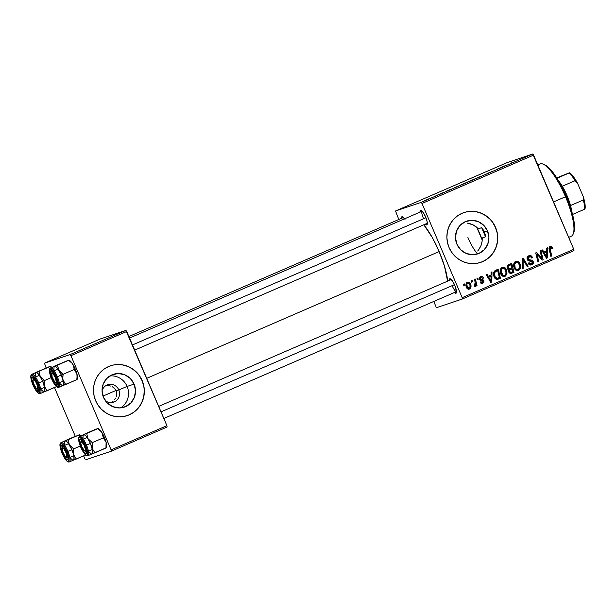 <?xml version="1.0" encoding="UTF-8"?>
<svg xmlns="http://www.w3.org/2000/svg" width="616" height="616" viewBox="0 0 616 616"><rect width="100%" height="100%" fill="white"/><g stroke="black" fill="none" stroke-linecap="round" stroke-linejoin="round"><path stroke-width="0.92" d="M105.367 400.7A9.194 8.87 71.4 0 0 118.796 389.928L127.104 386.432A17.279 16.671 -108.6 0 1 120.667 407.869A17.279 16.671 71.4 0 0 127.104 386.432L134.088 384.091A17.279 16.671 -108.6 0 1 124.293 407.107A17.279 16.671 -108.6 0 1 103.496 397.351L102.064 390.767L103.18 384.168L106.676 378.578L112.012 374.828L118.38 373.496L124.817 374.79L130.33 378.509L134.088 384.091L135.52 390.675L134.404 397.266L130.908 402.864L125.572 406.614L119.204 407.938L112.766 406.645L107.253 402.926L103.496 397.351A17.279 16.671 -108.6 0 1 113.29 374.335A17.279 16.671 -108.6 0 1 134.088 384.091L127.104 386.432A17.279 16.671 71.4 0 0 109.933 375.914A17.279 16.671 -108.6 0 1 127.104 386.432L118.796 389.928A9.194 8.87 -108.6 0 1 105.367 400.7M116.224 390.79L118.796 389.928L116.224 390.79L116.724 392.523L115.315 389.22L116.224 390.79M116.809 394.356L116.724 392.523L116.463 396.211L116.809 394.356M115.716 398.028L114.584 399.73L115.716 398.028M113.105 401.255L111.357 402.541L113.105 401.255M110.718 402.91L111.257 402.602M127.219 415.6L127.158 415.615A26.265 25.333 71.4 0 0 142.042 380.642L142.173 380.596A26.265 25.333 -108.6 0 1 127.289 415.577A26.265 25.333 -108.6 0 1 95.672 400.754L98.129 405.274L101.386 409.232L105.313 412.474L109.771 414.884L114.576 416.362L119.543 416.847L124.494 416.331L129.229 414.83L133.564 412.397L137.337 409.132L140.41 405.159L142.65 400.631L143.975 395.711L144.344 390.606L143.736 385.5L142.173 380.596L139.716 376.076L136.459 372.118L132.532 368.876L128.082 366.466L123.277 364.995L118.303 364.503L113.352 365.019L108.624 366.52L104.281 368.953L100.508 372.218L97.444 376.191L95.195 380.726L93.871 385.639L93.501 390.744L94.109 395.849L95.672 400.754A26.265 25.333 -108.6 0 1 110.564 365.781A26.265 25.333 -108.6 0 1 142.173 380.596L142.042 380.642A26.265 25.333 71.4 0 0 110.449 365.819M487.487 230.885A17.279 16.671 -108.6 0 1 477.685 253.9A17.279 16.671 -108.6 0 1 456.887 244.152L455.455 237.56L456.572 230.969L460.067 225.371L465.403 221.621L471.779 220.297L478.208 221.591L483.722 225.31L487.487 230.885L488.912 237.468L487.795 244.067L484.299 249.665L478.963 253.407L472.595 254.739L466.158 253.445L460.645 249.726L456.887 244.152A17.279 16.671 -108.6 0 1 466.682 221.136A17.279 16.671 -108.6 0 1 487.487 230.885L484.33 231.947L487.487 230.885M485.138 234.35L484.33 231.947L485.554 236.837L485.138 234.35M482.228 237.953L485.554 236.837L482.228 237.953L482.151 241.102L482.228 237.953M481.496 244.175L482.151 241.102L481.05 245.445L478.671 249.773L480.526 246.646M477.693 251.012L478.671 249.773L477.693 251.012M474.189 254.239L473.504 254.708M480.611 262.393L480.549 262.416A26.265 25.333 71.4 0 0 495.433 227.435L495.564 227.396A26.265 25.333 -108.6 0 1 480.68 262.37A26.265 25.333 -108.6 0 1 449.064 247.555L451.52 252.067L454.777 256.025L458.712 259.274L463.163 261.677L467.968 263.155L472.934 263.648L477.885 263.124L482.621 261.623L486.956 259.197L490.729 255.933L493.801 251.952L496.042 247.424L497.374 242.511L497.736 237.406L497.127 232.301L495.564 227.396L493.108 222.876L489.851 218.919L485.924 215.669L481.473 213.267L476.668 211.789L471.694 211.303L466.751 211.819L462.015 213.321L457.68 215.746L453.9 219.011L450.835 222.992L448.594 227.52L447.262 232.432L446.893 237.545L447.501 242.642L449.064 247.555A26.265 25.333 -108.6 0 1 463.956 212.574A26.265 25.333 -108.6 0 1 495.564 227.396L495.433 227.435A26.265 25.333 71.4 0 0 463.84 212.612M425.148 224.085L426.318 224.925L427.281 224.132L427.027 221.167L425.641 217.025A7.877 2.071 66.6 0 0 421.175 210.51A7.877 2.071 66.6 0 0 420.012 212.12L420.258 210.71L421.567 210.741L423.592 213.113L425.641 217.025A7.877 2.071 66.6 0 1 427.204 224.416A7.877 2.071 66.6 0 1 425.233 224.17M452.344 286.094A6.568 1.725 -113.4 0 0 456.487 291.599A6.568 1.725 66.6 0 1 452.344 286.094M454.3 292.438L455.917 293.293L456.495 291.699L454.8 285.377A7.877 2.071 66.6 0 0 450.327 278.863A7.877 2.071 66.6 0 0 449.164 280.473L449.411 279.063L450.727 279.094L452.752 281.466L454.8 285.377A7.877 2.071 66.6 0 1 456.364 292.777A7.877 2.071 66.6 0 1 454.385 292.523M146.716 378.34L439.139 251.567A40.71 10.703 -113.4 0 0 423.823 224.778L432.247 237.499L439.139 251.567L146.716 378.34M103.003 396.073L116.047 390.413L103.003 396.073M462.37 298.991L573.966 250.612L573.781 249.295L462.185 297.674L422.006 203.472L533.602 155.093L573.781 249.295L532.755 154L507.137 162.609L395.534 210.988L421.159 202.379L532.755 154L507.137 162.609L395.534 210.988L398.791 219.504L395.534 210.988L421.159 202.379L422.006 203.472L421.159 202.379L532.755 154L533.602 155.093L422.006 203.472L462.185 297.674L573.781 249.295L573.966 250.612L462.37 298.991L462.185 297.674L462.37 298.991L436.744 307.6L462.37 298.991M435.905 306.499L433.756 301.47L435.905 306.499M460.622 185.108L466.736 182.436L460.368 185.177M451.374 189.05L446.731 191.006L451.374 189.05M510.88 163.194L513.19 162.262L510.887 163.217M492.007 171.541L487.433 173.404L492.076 171.571M481.589 176.114L487.472 173.566L481.589 176.114M474.143 179.248L480.357 176.546L473.897 179.31M424.255 200.778L425.117 200.408L424.255 200.778M467.529 182.059L472.418 179.872L467.428 182.082M507.068 164.911L502.425 166.859L507.068 164.911M501.262 167.498L496.357 169.492L501.262 167.498M440.617 193.694L443.92 192.361L440.594 193.74M455.232 187.326L459.813 185.555L455.239 187.356M426.495 199.877L430.861 197.952L426.287 199.93M432.07 197.39L432.94 197.012L432.07 197.39M435.443 195.965L434.111 196.635L435.52 196.011M437.783 194.918L438.646 194.541L437.783 194.918M476.992 278.378L477.308 279.672L478.178 279.294L477.839 278.009L476.992 278.378L477.308 279.672L478.178 279.294L477.839 278.009L476.992 278.378M471.286 280.85L471.602 282.143L472.464 281.766L472.133 280.48L471.286 280.85L471.602 282.143L472.464 281.766L472.133 280.48L471.286 280.85M502.156 267.336L500.408 269.3L500.392 272.911L502.433 276.053L504.789 276.453L506.876 274.382L506.876 270.801L504.92 267.706L503.495 267.121L502.156 267.336C500.023 268.953 499.545 271.102 500.7 273.781C501.563 275.953 503.033 276.8 505.12 276.33L506.991 274.005L506.506 269.777C505.628 267.69 504.181 266.882 502.156 267.336L502.41 267.236M491.083 272.264L491.067 275.005L488.18 276.253L486.925 274.066L486.078 274.436L490.798 282.405L491.83 281.959L491.999 271.864L491.083 272.264L491.067 275.005L488.18 276.253L486.925 274.066L486.078 274.436L490.798 282.405L491.83 281.959L491.999 271.864L491.083 272.264M508.5 264.718L507.353 265.758L507.037 267.313L507.561 268.869L509.024 269.631L508.523 270.848L509.093 272.749L510.718 273.604L513.99 272.349L511.757 263.301L508.5 264.718C507.122 265.542 506.714 266.759 507.284 268.36L509.024 269.631L508.785 272.172L510.718 273.604L513.99 272.349L511.757 263.301L508.5 264.718M522.191 258.782L522.237 268.776L523.146 268.384L523.107 259.813L527.265 266.597L528.12 266.228L523.269 258.312L522.191 258.782L522.237 268.776L523.146 268.384L523.107 259.813L527.265 266.597L528.12 266.228L523.269 258.312L522.191 258.782M552.668 247.647L550.943 246.323L549.811 246.731L549.087 247.871L550.858 256.371L551.72 255.994L550.011 248.132L550.966 247.432L552.121 248.926L552.922 248.448L552.668 247.647L551.774 247.948L552.668 247.647L550.203 246.508C549.064 247.239 548.74 248.317 549.226 249.734L550.858 256.371L551.72 255.994L550.142 249.588L550.673 247.478L549.256 247.955L550.573 247.517L551.882 248.156L552.121 248.926L552.922 248.448L552.668 247.647M540.07 251.028L541.995 258.681L536.598 252.537L535.704 252.922L537.93 261.977L538.792 261.6L536.859 253.938L542.249 260.098L543.143 259.713L540.925 250.658L540.07 251.028L541.995 258.681L536.598 252.537L535.704 252.922L537.93 261.977L538.792 261.6L536.859 253.938L542.249 260.098L543.143 259.713L540.925 250.658L540.07 251.028M546.777 248.117L546.762 250.858L543.874 252.113L542.619 249.927L541.764 250.296L546.484 258.266L547.524 257.819L547.693 247.724L546.777 248.117L546.762 250.858L543.874 252.113L542.619 249.927L541.764 250.296L546.484 258.266L547.524 257.819L547.693 247.724L546.777 248.117M527.281 260.037L528.821 260.352L530.137 259.906L527.542 259.952L528.597 259.598L528.058 258.951L527.188 259.244L528.058 258.951L529.36 256.726L527.797 257.265L530.938 256.895L531.685 258.05L532.486 257.58C531.739 255.755 530.492 255.163 528.744 255.809L527.227 257.257L527.15 259.144L528.466 260.791L532.232 261.731L532.301 263.04L531.292 263.802L529.86 263.663L529.152 262.685L528.343 263.14L529.39 264.549L531.354 264.911L533.225 263.448L533.033 261.246L531.693 260.16L528.597 259.598L527.935 258.296L529.56 256.672L530.838 256.826L531.685 258.05L532.486 257.58L531.007 255.732L528.744 255.809C527.227 256.556 526.726 257.75 527.25 259.398L532.34 261.931L531.446 263.74L529.121 264.333M515.684 261.469L513.937 263.432L513.921 267.051L515.954 270.185L518.318 270.586L520.404 268.514L520.404 264.934L518.449 261.839L515.684 261.469C513.552 263.094 513.066 265.242 514.229 267.921C515.084 270.085 516.562 270.932 518.649 270.463L520.52 268.137L520.035 263.918C519.157 261.831 517.71 261.015 515.684 261.469L515.938 261.377M479.872 277.808L480.919 277.454L482.79 278.463L483.591 277.985L482.705 278.286L483.591 277.985L483.213 277.277L481.481 276.445L479.941 277.077L479.302 278.093L480.01 280.088L483.036 281.104L482.567 282.467L481.597 282.482L480.934 281.743L480.133 282.22L481.666 283.46L483.483 282.852L484.007 281.096L483.221 279.918L480.488 279.248L480.257 278.009L481.581 277.339L482.79 278.463L483.537 277.878C482.913 276.561 481.943 276.161 480.634 276.669L479.394 279.31L480.295 280.249L483.09 281.235L482.567 282.467L480.696 283.021M495.826 270.208L494.34 271.256L493.685 272.642L493.578 274.898L494.363 277.369L495.349 278.717L496.812 279.433L500.462 278.216L498.236 269.169L494.602 270.978C493.316 272.765 493.154 274.728 494.124 276.861C494.702 278.486 495.772 279.341 497.351 279.433L500.462 278.216L498.236 269.169L495.826 270.208M467.428 282.39L466.081 283.999L466.166 286.671L467.221 288.588L469.253 289.135L470.87 287.41L470.74 284.654L469.269 282.482L467.428 282.39C465.819 283.645 465.48 285.293 466.412 287.333C467.005 288.835 468.029 289.412 469.477 289.05C471.148 287.772 471.479 286.078 470.485 283.968C469.862 282.521 468.845 281.997 467.428 282.39L467.636 282.313M474.543 279.433L475.452 283.922L475.159 285.262L474.312 285.547L474.728 286.686L475.46 286.263L475.837 284.654L476.168 286.017L477.023 285.647L475.398 279.063L474.543 279.433L475.159 282.082L474.389 286.656L475.059 286.632L475.837 284.654L476.168 286.017L477.023 285.647L475.398 279.063L474.543 279.433M463.463 284.238L463.786 285.531L464.649 285.154L464.31 283.876L463.463 284.238L463.786 285.531L464.649 285.154L464.31 283.876L463.463 284.238M475.968 226.626L478.316 228.782L473.296 224.971L475.968 226.626M470.37 223.793L473.296 224.971L467.282 223.1L470.37 223.793M464.102 222.907L462.924 222.969M483.16 229.699L484.33 231.947L481.643 227.666L483.16 229.699M481.643 227.666L478.316 228.782L481.643 227.666A39.401 10.364 66.6 0 1 483.675 232.224L484.33 231.947L483.675 232.224A39.401 10.364 66.6 0 1 485.554 236.837L481.643 227.666M114.045 387.88L115.315 389.22L112.459 386.817L114.045 387.88M110.611 386.07L108.585 385.67L110.611 386.07M106.445 385.631L108.585 385.67L106.445 385.631M111.304 451.189L167.098 426.996L166.913 425.679L111.111 449.873L70.932 355.671L126.734 331.485L166.913 425.679L125.887 330.384L100.269 338.993L44.468 363.178L70.093 354.577L125.887 330.384L100.269 338.993L44.468 363.178L46.123 367.952L44.468 363.178L70.093 354.577L70.932 355.671L70.093 354.577L125.887 330.384L126.734 331.485L70.932 355.671L111.111 449.873L166.913 425.679L167.098 426.996L111.304 451.189L111.111 449.873L111.304 451.189L85.678 459.798L111.304 451.189M84.831 458.697L83.63 455.878L84.831 458.697M75.283 436.305L54.477 387.526L75.283 436.305M447.693 281.112A40.71 10.703 -113.4 0 0 439.139 251.567L444.475 266.158L447.755 281.758M404.62 218.795A7.877 2.071 66.6 0 0 402.579 216.755A7.877 2.071 66.6 0 0 401.416 218.364L401.663 216.955L402.433 216.701L404.997 219.358M423.192 217.741A6.568 1.725 66.6 0 1 422.122 211.219A6.568 1.725 -113.4 0 0 423.192 217.741M496.997 232.34L495.433 227.435L492.977 222.923M489.72 218.965L485.793 215.715L481.342 213.313L476.538 211.835L471.563 211.342M482.49 261.669L486.825 259.236M490.598 255.971L493.67 251.998L495.911 247.47L497.243 242.558L497.605 237.445M143.605 385.547L142.042 380.642L139.586 376.122M136.329 372.164L132.401 368.922L127.951 366.512L123.146 365.034L118.172 364.549M129.091 414.876L133.433 412.443M137.206 409.178L140.279 405.205L142.519 400.67L143.844 395.757L144.213 390.652M102.064 390.867A9.194 8.87 -108.6 0 1 118.796 389.928A9.194 8.87 71.4 0 0 102.064 390.867M541.51 258.843L541.657 259.452L541.51 258.843M542.188 260.037L543.143 259.713L542.188 260.037M536.02 254.215L536.859 253.938L536.02 254.215M536.605 256.587L537.506 256.287L536.605 256.587M537.914 261.892L538.792 261.6L537.914 261.892M535.874 253.63L536.32 254.115L535.874 253.63M539.4 256.988L540.363 256.664L539.4 256.988M541.202 258.951L541.995 258.681L541.202 258.951M546.33 251.043L546.315 252.183L546.33 251.043M546.223 257.234L546.215 257.804L546.223 257.234M546.438 258.181L547.524 257.819L546.438 258.181M543.019 252.398L543.874 252.113L543.019 252.398M545.406 252.491L543.543 253.299L546.723 252.052L546.731 257.065L545.938 257.334L546.731 257.065L545.614 255.047L544.752 255.34L545.614 255.047L544.413 253.045L543.566 253.33L545.406 252.491M552.067 248.733L552.922 248.448L552.067 248.733M550.573 247.517L549.056 248.071M549.264 249.88L550.142 249.588L549.264 249.88M550.843 256.295L551.72 255.994L550.843 256.295M549.765 246.762L550.981 247.432M551.181 247.732L549.626 246.762M528.42 255.971L530.299 256.633M529.106 256.818L527.065 257.75M531.446 263.74L529.229 262.878L528.359 263.171L529.152 262.685L528.42 263.325C529.19 264.818 530.33 265.288 531.839 264.741L531.277 264.934L531.839 264.741C533.233 264.087 533.672 263.009 533.163 261.515L532.278 261.808L533.163 261.515L531.415 260.083L528.821 260.352L531.415 260.083L530.099 260.522L531.4 261.246M532.062 263.348L530.915 264.988M530.584 256.964L528.551 255.956M529.983 264.241L528.844 264.256M530.746 265.08L532.085 262.924M531.554 261.438L530.376 260.599L527.65 260.175M526.996 257.827L527.65 257.334M527.797 257.265L528.243 257.111M522.191 259.144L522.691 259.952L522.191 259.144M527.219 266.528L528.12 266.228L527.219 266.528M522.191 260.121L523.107 259.813L522.191 260.121M522.206 262.147L523.153 261.831L522.206 262.147M522.237 268.692L523.146 268.384L522.237 268.692M515.269 261.692L517.294 262.408M513.721 263.887L516.516 262.354L518.672 263.363L519.719 266.89L519.38 268.306L518.248 269.462C516.77 269.777 515.731 269.169 515.115 267.644C514.168 265.558 514.476 263.84 516.046 262.485C517.502 262.17 518.549 262.755 519.173 264.241L520.035 263.918L519.157 264.21L519.573 267.783L518.248 269.462L515.684 269.985M519.242 268.568L520.52 268.137L519.242 268.568M517.671 270.732L519.203 268.584L517.332 270.909M518.156 270.624L518.649 270.463L518.156 270.624M517.54 262.616L515.022 261.723M516.701 269.993L515.484 269.916M518.248 269.462L516.347 269.246L515.115 267.644L514.237 267.937L515.115 267.644L514.76 264.102L516.046 262.485L514.961 262.847M515.038 262.824L513.867 263.663M516.046 262.485L514.907 262.863M510.472 263.864L510.726 264.88L510.472 263.864M511.488 267.975L511.742 268.992L511.488 267.975M512.443 271.849L512.674 272.796L513.99 272.349L510.833 273.596L512.674 272.796L512.443 271.849M510.957 273.573L511.911 273.258L510.957 273.573M510.718 273.604L511.911 273.258M508.539 269.115L507.815 269.261M507.06 266.613L507.576 266.189M510.125 268.568L507.261 268.314L508.138 268.022L508.092 266.62L508.762 265.827L507.453 266.266L511.165 264.734L508.262 265.858L511.165 264.734L511.919 267.791L510.125 268.568L508.138 268.022L508.762 265.827L509.578 265.419L508.054 265.95L509.848 265.173L511.165 264.734L511.919 267.791L507.93 269.261M509.856 272.834L509.34 272.98M508.793 270.255L509.309 269.962M511.426 272.295L508.739 272.064L509.609 271.772L509.578 270.385L508.539 270.74L512.181 268.846L509.486 269.885L512.181 268.846L512.874 271.664L511.426 272.295L509.609 271.772L509.578 270.385L510.803 269.438L509.486 269.885L510.864 269.284L512.181 268.846L512.874 271.664L509.286 272.988M509.486 269.885L508.262 270.832M508.262 265.858L507.076 266.589M479.302 279.78L481.673 279.564L479.595 279.679L480.619 279.341L480.21 278.879L479.34 279.171L480.21 278.879L481.058 277.4L479.741 277.839M480.919 277.454L479.31 278.055M482.567 282.467L480.934 281.743L480.133 282.22L482.852 283.252L482.359 283.414L483.883 280.727L482.99 281.027L483.883 280.727L481.673 279.564L480.357 280.01L482.567 281.173M482.69 282.397L481.943 283.468M480.226 276.877L481.55 277.331M479.772 277.831L479.225 278.116M479.825 279.941L482.205 280.603M482.698 282.359L481.874 283.514M480.526 283.006L481.135 282.952M480.164 276.884L481.566 277.346M490.636 275.19L490.621 276.33L490.636 275.19M490.528 281.381L490.521 281.951L490.528 281.381M490.744 282.32L491.83 281.959L490.744 282.32M487.325 276.546L488.18 276.253L487.325 276.546M489.712 276.638L487.857 277.439L491.029 276.191L491.037 281.212L490.244 281.474L491.037 281.212L489.92 279.194L489.065 279.479L489.92 279.194L488.719 277.192L487.872 277.477L489.712 276.638M496.95 269.723L497.197 270.74L496.95 269.723M497.358 279.433L499.153 278.655L498.914 277.716L499.153 278.655L500.462 278.216L498.436 279.094M496.527 278.617L495.326 278.786M493.608 272.703L494.925 271.648M495.457 278.809L496.989 278.386L495.741 277.785L494.995 276.553L494.117 276.846L494.995 276.553L494.633 272.888L495.372 271.748L497.636 270.593L495.233 271.51L497.636 270.593L499.345 277.531L496.989 278.386L494.995 276.553C493.886 274.082 494.402 272.257 496.55 271.063L495.233 271.51L497.636 270.593L499.345 277.531L496.804 278.501M495.233 271.51L493.701 272.565M501.747 267.552L503.765 268.268M505.628 270.077L506.506 269.777L505.628 270.077M505.713 274.436L506.991 274.005L505.713 274.436M504.15 276.599L505.674 274.443L503.803 276.769M504.635 276.492L505.12 276.33L504.635 276.492M504.011 268.484L501.493 267.583M503.18 275.853L501.955 275.783M500.192 269.746L501.432 268.707M504.727 275.329L502.818 275.113L501.586 273.512L500.708 273.804L501.586 273.512L501.239 269.962L502.517 268.353L501.201 268.792L503.719 268.26L505.42 269.654L506.144 273.204L504.727 275.329C503.249 275.645 502.202 275.036 501.586 273.512C500.639 271.425 500.947 269.7 502.517 268.353C503.98 268.029 505.02 268.615 505.644 270.108L506.044 273.643L504.727 275.329L502.156 275.853M501.516 268.684L500.338 269.523M502.517 268.353L501.378 268.73M466.982 282.652L468.183 283.075M469.608 284.261L470.485 283.968L469.608 284.261M469.484 288.08L468.645 289.22M468.345 283.206L466.566 282.69M468.476 289.327L469.554 287.849M466.027 283.907L466.582 283.553M469.192 288.265L467.991 288.042L467.259 286.971L466.381 287.264L467.259 286.971L466.92 284.4L467.752 283.16L466.435 283.606L468.945 283.36L470 285.447L469.9 287.533L469.192 288.265L467.259 286.971C466.566 285.478 466.728 284.207 467.752 283.16L469.677 284.43C470.424 285.947 470.262 287.225 469.192 288.265L467.775 288.742M466.628 283.537L466.158 283.776M467.752 283.16L466.543 283.56M471.587 282.066L472.464 281.766L471.587 282.066M476.145 285.94L477.023 285.647L476.145 285.94M475.352 284.815L475.837 284.654L475.352 284.815M474.389 286.656L475.059 286.632M474.82 285.562L474.312 285.547M477.292 279.587L478.178 279.294L477.292 279.587M463.763 285.454L464.649 285.154L463.763 285.454M546.669 255.047L546.731 257.065L544.413 253.045L546.723 252.052L546.669 255.047M490.975 279.187L491.037 281.212L488.719 277.192L491.029 276.191L490.975 279.187M498.113 278.062L496.989 278.386M469.007 181.458L468.453 181.759M469.284 181.397L472.387 180.111L469.43 181.304M468.383 181.689L471.987 180.18L468.329 181.743M479.287 176.984L474.828 178.994M510.418 163.463L511.095 163.125M506.868 165.019L504.581 166.066L506.868 165.019M442.38 193.054L443.066 192.723M451.174 189.166L448.887 190.213L451.174 189.166M454.87 187.611L458.858 185.97L454.67 187.741M465.758 182.844L461.307 184.862M427.342 199.507L430.168 198.344M502.356 273.689L501.201 274.143M475.013 178.871L479.202 177.1M461.492 184.738L465.681 182.967M429.96 198.337L427.211 199.607M568.683 237.352L571.332 236.205A39.401 10.364 -113.4 0 0 565.519 196.75L553.576 201.925L566.35 196.35A38.084 10.018 -113.4 0 0 544.752 164.849L543.173 164.156A39.401 10.364 66.6 0 1 565.519 196.75A39.401 10.364 -113.4 0 0 539.993 163.91L537.768 164.872M538.199 165.881A39.401 10.364 66.6 0 1 543.173 164.156M479.741 233.549A23.639 6.214 66.6 0 1 482.243 240.148L476.761 227.265A23.639 6.214 66.6 0 1 479.741 233.549M476.322 252.468A23.639 6.214 66.6 0 1 467.914 237.522M544.036 164.58L546.669 165.974L549.695 168.653L554.716 174.859L561.607 186.325L566.35 196.35L570.277 206.66L573.665 219.296L574.535 226.896L573.889 232.14M565.519 196.75A39.401 10.364 66.6 0 1 573.334 233.71L573.904 232.086A38.084 10.018 -113.4 0 0 566.35 196.35L565.519 196.75M59.713 371.494L58.867 370.339A10.511 2.764 66.6 0 1 61.284 375.052L63.125 374.289L58.867 370.339L57.488 365.134L68.561 360.337L71.972 363.132L73.443 365.519L74.197 369.492L63.125 374.289L59.713 371.494M56.264 382.628A6.568 1.725 -113.4 0 0 57.665 383.499A6.568 1.725 -113.4 0 1 57.249 383.429L55.671 382.736A5.251 1.378 66.6 0 1 52.452 377.816A5.251 1.378 66.6 0 1 51.644 373.458A5.251 1.378 66.6 0 1 55.548 378.078L56.218 377.877L55.548 378.078L56.341 382.482L55.556 382.682L54.716 381.905L52.114 376.877L51.844 373.165L53.292 373.989L55.548 378.078A5.251 1.378 66.6 0 1 55.671 382.736M52.029 378.609L52.668 378.347L52.029 378.609L50.427 373.296L50.912 370.701L53.215 372.357L55.971 377.285A7.877 2.071 66.6 0 1 57.534 384.677A7.877 2.071 66.6 0 1 52.029 378.609A7.877 2.071 66.6 0 1 51.505 370.77A7.877 2.071 66.6 0 1 55.971 377.285L57.581 382.605L57.096 385.192L54.793 383.537L52.029 378.609M68.769 360.137L54.454 366.158L68.861 360.137L54.531 366.266L55.355 366.366L57.596 368.476L61.284 375.052L57.327 376.761L61.284 375.052A10.503 2.764 -113.4 0 0 54.477 366.297L50.52 368.006A10.503 2.764 66.6 0 1 57.327 376.761L56.433 377.131A9.717 2.556 66.6 0 1 57.812 386.887A9.717 2.556 66.6 0 1 51.575 378.763L54.978 384.846L56.595 386.517L57.812 386.887L58.52 384.923L57.712 380.611L55.64 375.406L53.03 371.055L50.735 369.023L49.549 370.008L49.865 373.666L51.575 378.763A9.717 2.556 66.6 0 1 50.189 369.015A9.717 2.556 66.6 0 1 56.433 377.131L57.327 376.761A10.503 2.764 -113.4 0 0 50.535 367.998M62.77 385.593A10.511 2.764 66.6 0 0 62.778 385.593L65.735 384.461L62.994 380.003A10.511 2.764 66.6 0 1 62.778 385.593L63.463 384.523L63.425 382.143L61.284 375.052L63.425 382.143L63.317 385.038L62.486 385.685L76.8 379.664L77.316 378.863A10.511 2.764 -113.4 0 0 76.938 373.95A10.511 2.764 -113.4 0 0 72.819 364.287A10.511 2.764 -113.4 0 0 69.269 360.306L71.548 362.424L75.229 368.999L77.177 375.313L76.8 379.664L65.735 384.461L63.44 381.289L62.755 378.64L63.125 374.289L74.197 369.492L76.938 373.95L77.262 378.994M54.416 366.32A10.511 2.764 66.6 0 1 54.531 366.266A10.511 2.764 66.6 0 1 58.867 370.339L57.488 365.134L54.454 366.158M50.52 368.006C50.212 368.337 47.571 368.414 51.544 378.771C56.788 389.659 58.335 387.056 58.882 387.287A10.503 2.764 -113.4 0 0 57.327 376.761A10.503 2.764 66.6 0 1 58.882 387.287L62.832 385.57A10.503 2.764 -113.4 0 0 61.284 375.052L58.551 369.831L55.848 366.666L54.1 366.628L53.885 369.723M59.706 383.391L62.185 385.577M51.644 373.458L52.221 371.833A6.568 1.725 -113.4 0 1 52.452 371.479A6.568 1.725 -113.4 0 0 52.129 373.103M62.724 377.215L63.125 374.289L61.284 375.052A10.511 2.764 66.6 0 1 62.994 380.003L62.724 377.215M54.531 366.266L53.938 366.959M68.561 360.337L71.972 363.132L73.443 365.519L74.197 369.492L76.938 373.95L77.108 379.464M132.471 344.937L425.925 217.718L132.471 344.937M33.541 379.348A6.568 1.725 -113.4 0 1 33.865 377.724A6.568 1.725 -113.4 0 0 33.626 378.078L33.056 379.702A5.251 1.378 66.6 0 1 36.475 383.183L37.083 382.859L36.475 383.183L34.604 380.126L33.21 379.448L33.102 381.55L34.35 385.2A5.251 1.378 66.6 0 1 33.056 379.702M34.35 385.2L36.213 388.257L37.614 388.935L37.715 386.833L36.475 383.183A5.251 1.378 66.6 0 1 37.075 388.981A5.251 1.378 66.6 0 1 34.35 385.2M37.075 388.981L38.654 389.674A6.568 1.725 -113.4 0 0 39.07 389.743A6.568 1.725 -113.4 0 1 37.668 388.873M44.183 391.838L47.139 390.706L44.398 386.247A10.511 2.764 66.6 0 1 44.183 391.838A10.511 2.764 66.6 0 1 44.183 391.845L44.876 390.767L44.829 388.388L42.689 381.296L39.008 374.721L37.26 372.911L35.936 372.518L36.76 372.611L39.001 374.721L42.689 381.296A10.503 2.764 -113.4 0 0 35.882 372.541L31.932 374.251A10.503 2.764 66.6 0 1 38.739 383.006L37.838 383.375A9.717 2.556 66.6 0 1 39.224 393.131A9.717 2.556 66.6 0 1 32.979 385.008L36.39 391.091L38 392.762L39.224 393.131L39.932 391.168L39.116 386.856L37.052 381.65L34.434 377.3L32.148 375.267L30.962 376.253L31.27 379.91L32.979 385.008A9.717 2.556 66.6 0 1 31.601 375.26A9.717 2.556 66.6 0 1 37.838 383.375L42.689 381.296L44.837 388.388L44.722 391.283L43.89 391.93L56.541 386.632L47.139 390.706L44.398 386.247L44.537 380.534L51.105 377.685L44.537 380.534L40.279 376.584A10.511 2.764 66.6 0 1 42.689 381.296L44.537 380.534L40.279 376.584L38.893 371.379L49.965 366.582L51.459 367.598L49.965 366.582L35.859 372.403M33.441 384.854L34.08 384.592L33.441 384.854L31.832 379.541L32.317 376.946L34.619 378.601L37.383 383.529A7.877 2.071 66.6 0 1 38.947 390.921A7.877 2.071 66.6 0 1 33.441 384.854A7.877 2.071 66.6 0 1 32.91 377.015A7.877 2.071 66.6 0 1 37.383 383.529L38.993 388.85L38.5 391.437L36.205 389.782L33.441 384.854M31.932 374.251C31.624 374.582 28.975 374.659 32.956 385.015C38.2 395.903 39.74 393.301 40.286 393.532A10.503 2.764 -113.4 0 0 38.739 383.006A10.503 2.764 66.6 0 1 40.286 393.532L44.237 391.815A10.503 2.764 -113.4 0 0 42.689 381.296L38.739 383.006A10.503 2.764 -113.4 0 0 31.94 374.243M50.181 366.381L46.931 367.598L49.965 366.582M50.674 366.551L51.867 367.421A10.511 2.764 -113.4 0 0 50.681 366.551L50.266 366.374M35.82 372.565A10.511 2.764 66.6 0 1 35.936 372.511A10.511 2.764 66.6 0 1 40.279 376.584L38.893 371.379L35.505 372.873L35.289 375.968M41.118 389.635L43.59 391.822M44.129 383.46L44.537 380.534L42.689 381.296A10.511 2.764 66.6 0 1 44.398 386.247L44.129 383.46M35.936 372.511L35.351 373.204M84.831 444.968L84.223 445.291A5.251 1.378 66.6 0 1 84.823 451.089A5.251 1.378 66.6 0 1 82.097 447.308L84.785 451.074L85.362 451.051L85.578 449.688L83.768 444.39L81.204 441.449L80.85 443.659L82.097 447.308A5.251 1.378 66.6 0 1 80.804 441.818A5.251 1.378 66.6 0 1 84.223 445.291L84.831 444.968M84.823 451.089L86.402 451.782A6.568 1.725 -113.4 0 0 86.817 451.851A6.568 1.725 -113.4 0 1 85.416 450.981M454.469 284.646L161.022 411.865L454.469 284.646M81.289 441.456A6.568 1.725 -113.4 0 1 81.612 439.832A6.568 1.725 -113.4 0 0 81.374 440.186L80.804 441.818M97.929 428.49L94.679 429.706L98.013 428.49L101.124 431.485L102.603 433.872L103.357 437.845L106.098 442.303A10.511 2.764 -113.4 0 0 104.389 437.352L103.357 437.845L106.098 442.303L105.96 448.017L94.887 452.814L92.146 448.356L92.284 442.642L88.026 438.692L86.64 433.487L83.306 434.711L94.679 429.706L83.607 434.511M81.189 446.962A7.877 2.071 66.6 0 1 80.665 439.123A7.877 2.071 66.6 0 1 85.131 445.637L86.517 449.78L86.771 452.745L85.809 453.538L83.953 451.898L80.157 444.144L79.495 440.648L80.065 439.054L82.367 440.71L85.131 445.637A7.877 2.071 66.6 0 1 86.694 453.03A7.877 2.071 66.6 0 1 81.189 446.962L81.828 446.7L81.189 446.962M88.026 455.648A10.503 2.764 -113.4 0 0 86.486 445.114L85.593 445.483A9.717 2.556 66.6 0 1 86.972 455.239A9.717 2.556 66.6 0 1 80.727 447.116L84.138 453.199L85.747 454.87L86.972 455.239L87.68 453.276L86.864 448.972L84.8 443.759L82.182 439.408L79.895 437.375L78.709 438.361L79.017 442.018L80.727 447.116A9.717 2.556 66.6 0 1 79.349 437.368A9.717 2.556 66.6 0 1 85.593 445.483L86.486 445.114A10.503 2.764 66.6 0 1 88.034 455.64C87.48 455.409 85.947 458.011 80.704 447.124C76.731 436.767 79.372 436.69 79.68 436.359A10.503 2.764 66.6 0 1 86.486 445.114L90.437 443.405L86.486 445.114A10.503 2.764 -113.4 0 0 79.687 436.359L83.63 434.65A10.503 2.764 -113.4 0 1 90.437 443.405L92.585 450.496L92.693 452.213L91.93 453.953L106.168 447.817M88.034 455.64L91.984 453.923A10.503 2.764 -113.4 0 0 90.437 443.405L86.756 436.829L89.282 440.933L91.815 447.17L92.693 451.828L91.93 453.953L94.887 452.814L92.146 448.356L92.284 442.642L103.357 437.845L92.284 442.642L88.026 438.692A10.511 2.764 66.6 0 1 92.146 448.356A10.511 2.764 66.6 0 1 91.93 453.953L91.93 453.953M98.013 428.49L86.64 433.487L97.713 428.69L101.124 431.485L104.389 437.352L106.098 442.303L106.422 447.347M98.421 428.659L101.971 432.64L103.357 437.845L104.389 437.352A10.511 2.764 -113.4 0 0 101.971 432.64A10.511 2.764 -113.4 0 0 98.429 428.659L98.013 428.482M83.576 434.673A10.511 2.764 66.6 0 1 83.684 434.619A10.511 2.764 66.6 0 1 88.026 438.692L86.64 433.487L83.684 434.619L85.555 435.474L86.756 436.829L85.008 435.019L83.691 434.627L82.998 435.697L83.037 438.076M88.866 451.744L91.337 453.938M83.684 434.619L83.098 435.312M106.468 447.216A10.511 2.764 -113.4 0 0 106.098 442.303L105.96 448.017L106.468 447.216M66.782 452.475L66.112 452.675A5.251 1.378 66.6 0 1 66.228 457.334A5.251 1.378 66.6 0 1 63.017 452.413L62.224 448.017L63.009 447.817L63.856 448.587L66.451 453.622L66.721 457.326L64.811 455.886L63.017 452.413A5.251 1.378 66.6 0 1 62.208 448.063A5.251 1.378 66.6 0 1 66.112 452.675L66.782 452.475M66.228 457.334L67.806 458.027A6.568 1.725 -113.4 0 0 68.23 458.104A6.568 1.725 -113.4 0 1 66.821 457.226M62.693 447.701A6.568 1.725 -113.4 0 1 63.017 446.076A6.568 1.725 -113.4 0 0 62.786 446.431L62.208 448.063M62.593 453.207A7.877 2.071 66.6 0 1 62.07 445.368A7.877 2.071 66.6 0 1 66.536 451.882L67.922 456.025L68.176 458.989L67.213 459.782L65.358 458.142L61.562 450.388L60.899 446.893L61.477 445.299L63.771 446.954L66.536 451.882A7.877 2.071 66.6 0 1 68.099 459.274A7.877 2.071 66.6 0 1 62.593 453.207L63.232 452.945L62.593 453.207M69.431 461.892A10.503 2.764 -113.4 0 0 67.891 451.359L66.998 451.728A9.717 2.556 66.6 0 1 68.376 461.484A9.717 2.556 66.6 0 1 62.131 453.361L65.542 459.444L67.159 461.115L68.376 461.484L69.084 459.521L68.268 455.216L66.205 450.003L63.587 445.653L61.3 443.62L60.114 444.606L60.43 448.263L62.131 453.361A9.717 2.556 66.6 0 1 60.753 443.612A9.717 2.556 66.6 0 1 66.998 451.728L67.891 451.359A10.503 2.764 66.6 0 1 69.439 461.885C68.892 461.653 67.352 464.256 62.108 453.368C58.135 443.012 60.776 442.935 61.084 442.604A10.503 2.764 66.6 0 1 67.891 451.359L71.841 449.649L67.891 451.359A10.503 2.764 -113.4 0 0 61.099 442.604L65.034 440.894A10.503 2.764 -113.4 0 1 71.841 449.649L73.55 454.6L73.689 448.887L69.431 444.937L68.053 439.732L64.711 440.956L76.084 435.951L65.019 440.756M69.439 461.885L73.396 460.167A10.503 2.764 -113.4 0 0 71.841 449.649L68.16 443.073L70.686 447.178L73.219 453.415L74.097 458.458L73.335 460.198L76.292 459.059L73.55 454.6L74.105 458.073L73.335 460.198L85.701 454.985L76.292 459.059L73.55 454.6L73.689 448.887L80.257 446.038L73.689 448.887L69.431 444.937A10.511 2.764 66.6 0 1 73.55 454.6A10.511 2.764 66.6 0 1 73.335 460.198L73.335 460.198M79.333 434.734L68.053 439.732L79.125 434.935L80.619 435.951L79.333 434.734L81.019 435.782A10.511 2.764 -113.4 0 0 79.834 434.911M64.98 440.917A10.511 2.764 66.6 0 1 65.096 440.871A10.511 2.764 66.6 0 1 69.431 444.937L68.053 439.732L65.096 440.871L66.959 441.718L68.16 443.073L66.413 441.264L65.096 440.871L64.403 441.942L64.441 444.321M70.27 457.988L72.742 460.183M65.096 440.871L64.503 441.557M562.285 186.225L567.059 195.665L570.524 205.544A22.322 5.867 -113.4 0 0 562.285 186.225A22.322 5.867 -113.4 0 0 558.558 180.842A22.322 5.867 66.6 0 1 562.285 186.225L575.067 180.68L577.485 183.114L583.221 196.558L583.313 200L570.524 205.544A22.322 5.867 66.6 0 1 571.663 211.08A22.322 5.867 -113.4 0 0 570.524 205.544L583.313 200A22.322 5.867 66.6 0 1 584.615 209.224L584.984 208.993A21.013 5.529 -113.4 0 0 583.221 196.558L584.969 203.904L585.2 206.799L584.615 209.224A22.322 5.867 -113.4 0 0 583.313 200L583.221 196.558L577.485 183.114A21.013 5.529 -113.4 0 0 569.53 172.757L556.987 178.278L569.161 172.996A22.322 5.867 66.6 0 1 575.067 180.68A22.322 5.867 -113.4 0 0 569.161 172.996L569.53 172.757L571.325 174.274L573.311 176.576L577.485 183.114L575.067 180.68L562.285 186.225M566.404 196.473A23.639 6.214 -113.4 0 0 565.619 194.671A23.639 6.214 66.6 0 1 566.404 196.473M572.58 214.445L584.615 209.224L572.58 214.445M556.725 177.87L569.53 172.757L556.725 177.87M497.666 278.24L496.357 278.678M63.34 381.058L59.29 382.813M58.189 368.976L54.069 370.763M68.853 360.129L69.269 360.306M129.537 338.045L422.114 211.211M134.688 350.127L427.335 223.261M403.518 217.456L128.883 336.513M39.593 375.221L35.474 377.007M44.745 387.302L40.702 389.058M456.487 291.614L163.841 418.48M92.492 449.411L88.45 451.166M451.266 279.564L158.689 406.398M87.349 437.329L83.222 439.116M69.854 457.411L73.905 455.655M64.634 445.36L68.753 443.574"/></g></svg>
